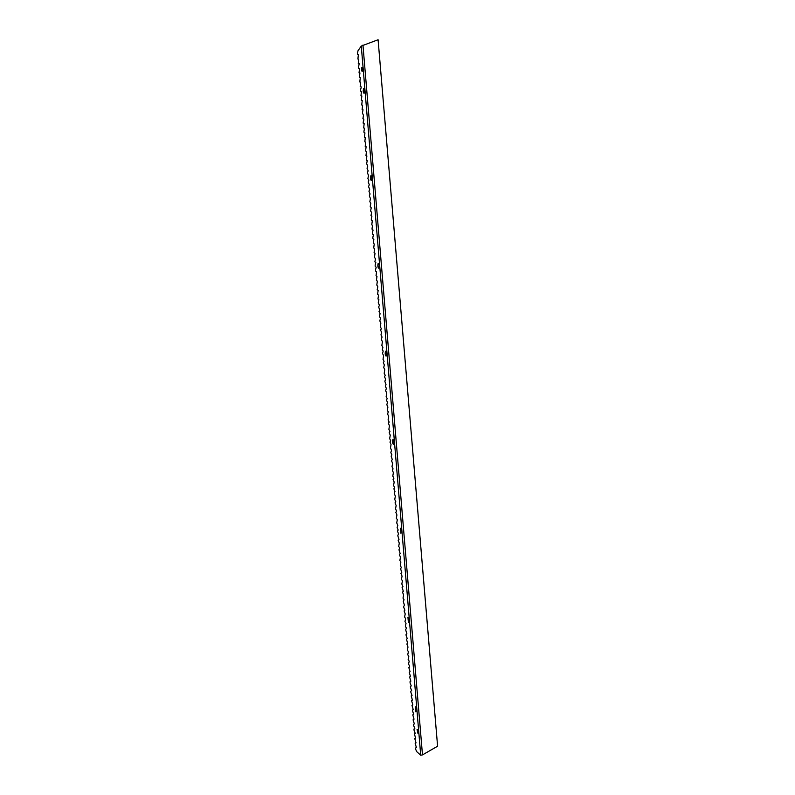 <?xml version="1.0" encoding="UTF-8"?>
<svg xmlns="http://www.w3.org/2000/svg" width="795" height="795" viewBox="0 0 795 795"><rect width="100%" height="100%" fill="white"/><g stroke="black" fill="none" stroke-linecap="round" stroke-linejoin="round"><path stroke-width="1.19" d="M417.345 729.452L418.001 733.507L417.047 729.502M361.874 67.426L361.884 67.416C362.639 67.873 362.759 69.195 362.212 71.391L362.212 71.391C361.447 70.944 361.337 69.622 361.874 67.426L362.232 67.426M363.633 88.404C364.577 88.99 364.716 90.61 364.06 93.263L364.04 93.283C363.106 92.687 362.967 91.067 363.623 88.424L363.633 88.404M370.947 175.635C371.881 176.351 372.04 177.961 371.424 180.455L371.354 180.535C370.42 179.809 370.261 178.199 370.877 175.705L370.947 175.635M378.281 263.234C379.215 264.089 379.394 265.689 378.817 268.034L378.698 268.154C377.774 267.289 377.595 265.689 378.162 263.354L378.281 263.234M385.654 351.211C386.579 352.195 386.777 353.795 386.241 356.001L386.072 356.14C385.148 355.146 384.949 353.546 385.486 351.35L385.654 351.211M393.058 439.555C393.972 440.678 394.191 442.278 393.704 444.365L393.475 444.514C392.561 443.381 392.352 441.781 392.829 439.705L393.058 439.555M400.491 528.278L400.909 533.266L400.491 528.278M407.954 617.387L408.382 622.386L407.954 617.387M415.457 706.884L415.874 711.903L415.457 706.884M420.724 755.25L361.278 46.05L378.092 39.75L437.598 746.227L422.483 754.892L420.724 755.25L416.759 751.682L415.666 749.297L415.556 748.025L416.421 747.648L415.159 743.285L416.014 742.798M415.159 743.285L416.024 742.888L414.761 738.545L415.616 738.068M414.761 738.545L415.626 738.138L414.364 733.805L415.219 733.328M414.364 733.805L415.228 733.388L414.076 730.337L413.976 729.065L414.821 728.588M413.976 729.065L414.831 728.637L413.678 725.606L413.579 724.334L414.424 723.857M413.579 724.334L414.434 723.887L413.281 720.866L413.181 719.594L414.026 719.117L413.181 719.594M414.036 719.137L412.784 714.864L413.639 714.387L412.784 714.864M413.639 714.387L412.386 710.124L413.241 709.637L411.989 705.394L412.844 704.897L411.591 700.663L412.446 700.147L411.194 695.933L412.048 695.406L410.906 692.475L410.806 691.203L411.651 690.656L410.508 687.745L410.409 686.473L411.253 685.916L410.121 683.014L410.011 681.742L410.856 681.176L409.614 677.022L410.459 676.436L409.216 672.292L410.061 671.695L408.819 667.571L409.663 666.965L409.584 665.962L408.531 664.113L409.187 661.231L408.143 659.393L408.789 656.491L407.746 654.673L408.392 651.761L407.348 649.952L407.994 647.031L406.851 643.97L407.686 643.294L406.454 639.25L407.288 638.564L406.166 635.801L406.056 634.529L406.891 633.834L405.659 629.819L406.414 628.11L405.371 626.361L406.016 623.379L404.983 621.65L405.619 618.649L404.585 616.94L405.221 613.929L404.089 610.967L404.913 610.192L403.8 607.519L403.691 606.257L404.516 605.472L403.294 601.547L404.039 599.758L403.005 598.098L403.641 595.038L402.509 592.126L403.333 591.311L402.111 587.426L402.936 586.591L401.823 583.977L402.459 580.877L401.435 579.277L402.061 576.156L400.928 573.314L401.753 572.44L400.541 568.604L401.356 567.719L400.253 565.166L400.879 562.015L399.855 560.465L400.481 557.305L399.358 554.513L400.173 553.588L398.971 549.812L399.696 547.884L398.683 546.374L399.299 543.174L398.176 540.421L398.991 539.457L397.788 535.721L398.514 533.753L397.391 531.03L398.196 530.036L397.103 527.602L397.808 525.336L396.715 522.911L397.331 519.642L396.317 518.221L396.934 514.941L395.821 512.268L396.625 511.225L395.532 508.84L396.149 505.541L395.036 502.897L395.84 501.824L394.747 499.469L395.363 496.14L394.25 493.526L394.966 491.439L393.863 488.836L394.658 487.733L393.575 485.417L394.181 482.048L393.078 479.474L393.873 478.342L392.79 476.046L393.396 472.657L392.293 470.113L393.088 468.951L392.005 466.695L392.611 463.276L391.508 460.762L392.303 459.57L391.12 456.082L391.905 454.879L390.832 452.663L391.518 450.199L390.444 447.983L391.041 444.524L389.947 442.06L390.733 440.818L389.659 438.641L390.256 435.153L389.162 432.719L389.947 431.447L388.874 429.3L389.471 425.782L388.387 423.377L389.162 422.085L388.099 419.959L388.685 416.421L387.602 414.046L388.298 411.74L387.314 410.627L387.9 407.06L386.817 404.715L387.513 402.389L386.43 400.044L387.205 398.692L386.141 396.635L386.728 393.028L385.645 390.723L386.34 388.358L385.257 386.062L386.022 384.671L384.869 381.401L385.555 379.016L384.482 376.741L385.247 375.32L384.194 373.332L384.77 369.675L383.697 367.429L384.382 365.004L383.309 362.778L384.074 361.318L383.021 359.37L383.597 355.663L382.534 353.467L383.21 351.002L382.246 350.068L382.902 347.316L381.858 345.408L382.425 341.671L381.361 339.515L382.037 337.01L380.974 334.864L381.65 332.35L380.586 330.213L381.342 328.663L380.298 326.815L380.865 323.028L379.811 320.922L380.477 318.368L379.414 316.281L380.09 313.707L379.026 311.64L379.781 310.03L378.639 306.989L379.384 305.379L378.251 302.348L378.917 299.745L377.963 298.96L378.529 295.094L377.575 294.319L378.142 290.443L377.188 289.678L377.834 286.766L376.8 285.037L377.357 281.142L376.413 280.397L376.969 276.491L376.025 275.766L376.582 271.84L375.637 271.135L375.538 269.883L376.194 267.19L375.25 266.494L375.151 265.252L375.806 262.549L374.862 261.863L375.498 258.882L374.475 257.232L375.021 253.257L374.087 252.601L374.634 248.616L373.7 247.97L374.246 243.976L373.312 243.34L373.859 239.335L372.925 238.719L372.825 237.476L373.471 234.694L372.537 234.088L372.438 232.846L373.084 230.053L372.149 229.467L372.05 228.225L372.696 225.412L371.762 224.836L372.308 220.781L371.374 220.215L371.275 218.973L371.921 216.141L370.987 215.594L371.613 212.484L370.599 210.973L371.225 207.853L370.212 206.352L370.838 203.222L369.834 201.731L370.45 198.591L369.337 195.878L370.063 193.96L368.95 191.257L369.675 189.329L368.562 186.646L369.287 184.698L368.184 182.025L368.9 180.067L367.896 178.656L368.512 175.447L367.409 172.803L368.125 170.816L367.022 168.192L367.737 166.195L366.634 163.581L367.27 160.6L366.356 160.202L366.883 155.979L365.968 155.601L366.495 151.358L365.581 150.99L366.107 146.737L365.193 146.379L365.72 142.116L364.806 141.778L365.332 137.495L364.428 137.177L364.945 132.884L364.04 132.566L363.941 131.334L364.557 128.263L363.653 127.965L364.17 123.652L363.265 123.364L363.166 122.132L363.872 120.005L363.782 119.041L362.888 118.763L363.484 115.394L362.401 112.93L363.017 109.809L362.113 109.561L362.629 105.198L361.725 104.97L362.242 100.587L361.347 100.369L361.854 95.986L360.96 95.778L361.467 91.375L360.572 91.177L360.473 89.944L361.168 87.738L361.079 86.764L360.195 86.585L360.701 82.163L359.807 81.994L360.314 77.562L359.42 77.403L359.926 72.951L359.042 72.812L359.539 68.35L358.654 68.221L358.555 66.989L359.161 63.749L358.267 63.64L358.774 59.148L357.889 59.049L358.386 54.557L357.502 54.467L357.402 53.235L358.058 50.642L361.278 46.05M415.556 748.025L416.411 747.538M362.957 45.077L422.483 754.892"/></g></svg>
